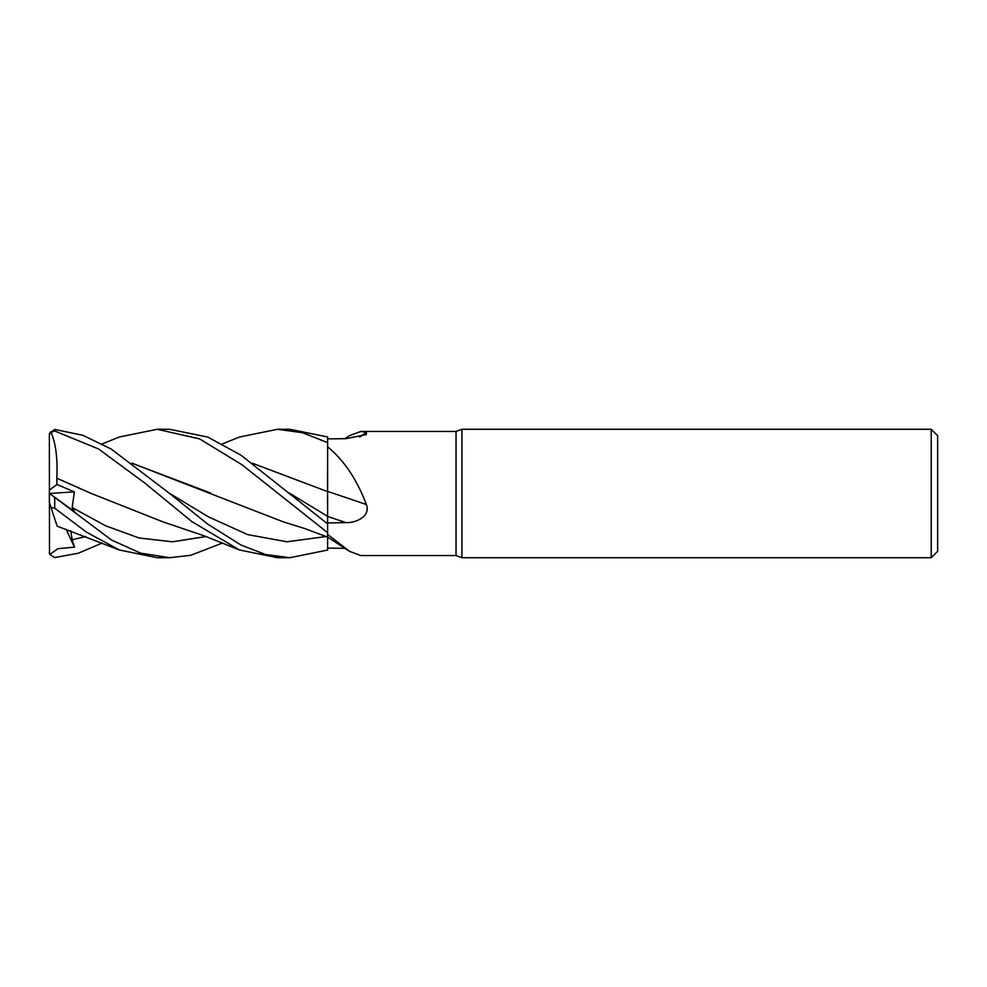 <?xml version="1.0" encoding="UTF-8"?>
<svg xmlns="http://www.w3.org/2000/svg" width="987" height="987" viewBox="0 0 987 987"><rect width="100%" height="100%" fill="white"/><g stroke="black" fill="none" stroke-linecap="round" stroke-linejoin="round"><path stroke-width="1.48" d="M345.956 548.316L327.61 548.143L327.61 532.721L327.61 534.374L349.41 551.314L360.884 555.57L456.043 555.57L456.043 431.43L461.928 429.283L931.234 429.283L937.65 435.711L937.65 551.289L931.234 557.717L461.928 557.717L456.043 555.57M327.61 523.9L327.585 516.312L327.61 523.9L240.976 455.18L207.788 437.081L169.653 429.283L157.204 429.283L199.67 438.919L241.975 464.766L327.61 532.672L327.61 491.279M327.561 498.41L327.561 495.215M252.29 463.187L327.561 491.6L327.61 446.79C344.044 460.312 356.961 479.559 366.35 504.517C370.939 516.201 356.233 523.011 345.956 522.629L327.61 522.95M344.907 438.697L349.41 435.686L360.884 431.43L456.043 431.43M360.884 431.43L366.35 432.417L366.337 434.576L345.956 438.684L327.61 438.857M461.928 557.717L461.928 429.283M931.234 557.717L931.234 429.283M327.61 491.415A1087.119 110.791 -165.1 0 1 366.35 504.517M222.371 443.928L239.545 437.007L277.495 429.283L302.503 432.701L327.61 442.62L327.61 491.625L327.61 446.79M359.675 437.081A1087.119 1044.888 -111.7 0 0 366.35 432.417M327.61 532.672L327.61 534.374M327.61 548.167L327.585 537.101L327.61 550.043L289.87 557.717L277.495 557.717L239.545 549.993L191.897 521.63L144.373 482.717L98.503 448.937L54.704 430.986L54.704 429.431L49.51 433.355A5.354 5.354 0 0 0 49.35 434.638L51.04 432.306L54.704 430.986M252.388 463.261L327.61 491.612M277.495 429.283L289.635 429.283M327.61 442.62L327.61 436.957L289.87 429.283M222.371 543.072L190.639 555.311L169.653 557.717L157.204 557.717L119.353 549.993L57.123 526.157M169.653 557.717L140.524 553.102L111.432 539.975L49.399 493.389M49.486 493.488L74.37 491.847L72.162 507.54L74.469 511.611L49.35 493.389L49.35 502.247L51.04 507.441L54.704 508.206L86.498 532.166L119.353 549.993M289.87 557.717L265.454 554.484L240.988 545.034L207.566 523.998L169.221 493.142L111.21 449.06L82.908 435.304L54.704 429.431M102.142 543.072L78.368 553.201L54.704 557.569L49.794 554.484L49.35 552.362A5.354 5.354 0 0 0 49.51 553.645L49.35 435.292M327.561 497.559L327.61 516.324M74.37 491.847L56.962 484.481L56.79 478.177C57.814 458.671 55.803 443.175 50.756 431.677M56.79 478.177L90.866 493.303L162.67 521.753L204.58 535.978L239.545 549.993M56.777 478.189L91.088 493.401M210.527 493.007L132.11 463.273M102.142 443.928L119.353 437.007L157.204 429.283M131.999 463.187L282.985 521.741L304.576 528.501L327.61 537.101M49.794 554.484L57.888 548.698L74.469 547.143L72.162 539.753L70.805 530.87M56.74 524.985L50.756 506.565M74.469 547.143L66.067 529.192M56.962 484.481L49.35 490.12M327.61 516.423A1082.06 110.285 -165.1 0 1 345.956 522.629M54.704 508.206L54.704 497.892M289.438 493.13L327.585 516.312M72.162 507.54L105.621 525.8L139.081 537.989L172.54 541.801L205.999 536.533M169.221 493.142L208.454 516.867L247.688 534.609L286.921 541.789L326.154 536.533M72.162 539.753L85.82 536.533M327.61 537.076L349.41 551.314M49.51 433.355L49.35 434.638"/></g></svg>

